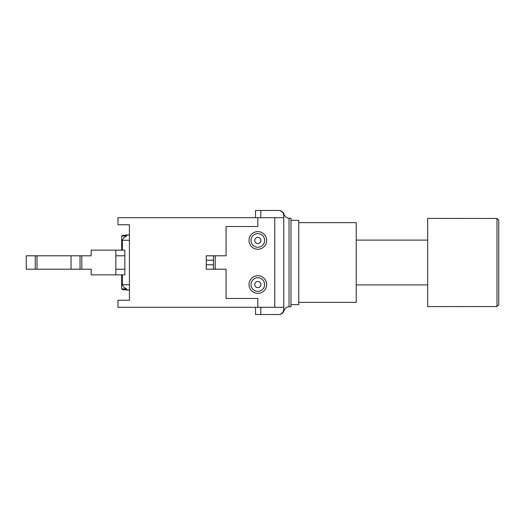 <?xml version="1.0" encoding="UTF-8"?>
<svg xmlns="http://www.w3.org/2000/svg" width="525" height="525" viewBox="0 0 525 525"><rect width="100%" height="100%" fill="white"/><g stroke="black" fill="none" stroke-linecap="round" stroke-linejoin="round"><path stroke-width="0.79" d="M498.75 262.5L498.75 220.231L496.985 218.466L496.985 306.534L498.75 304.769L498.75 262.5M496.985 306.534L427.672 306.593L427.672 218.407L496.985 218.466M115.848 255.8L115.848 269.2L124.845 269.2L124.845 255.8L115.848 255.8L115.848 250.156L124.845 250.156L124.845 255.8L115.848 255.8M124.845 269.2L124.845 274.844L115.848 274.844L115.848 269.2M71.046 255.8L71.046 269.2L80.043 269.2L80.043 255.8L26.25 255.8L26.25 269.2L35.247 269.2L35.247 255.8M125.764 290.017L129.426 290.017L122.371 289.623L122.371 288.953L122.371 289.623M121.669 274.844L121.669 288.953L126.748 288.953C124.563 288.166 123.106 286.755 122.371 284.721L122.371 274.844M122.371 250.156L122.371 240.279C123.106 238.245 124.563 236.834 126.748 236.047L121.669 236.047L121.669 250.156M122.371 235.377L122.371 236.047L122.371 235.377L129.426 234.983L125.626 234.983M35.247 269.2L37.006 269.2L37.006 255.8M71.046 269.2L37.006 269.2M115.848 250.156L91.153 250.156L91.153 255.8L80.043 255.8M115.848 274.844L91.153 274.844L91.153 269.2L81.808 269.2L81.808 255.8M80.043 269.2L81.808 269.2M278.467 314.527L278.9 314.527C281.433 314.39 283.139 313.13 284.012 310.748C283.146 313.123 281.439 314.39 278.9 314.527L273.171 314.527M284.012 310.748C284.826 308.306 286.499 306.981 289.045 306.751C286.499 306.981 284.826 308.306 284.012 310.748L283.756 309.238A5.289 5.289 0 0 1 278.46 314.527L260.827 314.527L260.827 307.296M284.012 214.252C283.146 211.877 281.439 210.61 278.9 210.473L278.46 210.473A5.289 5.289 0 0 1 283.756 215.762L284.012 214.252C284.826 216.694 286.499 218.019 289.045 218.249L290.981 218.249L290.981 306.751L289.045 306.751L289.045 218.249M206.24 264.79L206.24 260.21L213.472 260.21L213.472 264.79L206.24 264.79L206.24 269.2L226.078 269.2L226.078 298.482L257.827 298.482L257.827 307.296L117.961 307.296L117.961 300.241L129.426 300.241L129.426 224.759L117.961 224.759L117.961 217.704L274.759 217.704L274.759 307.296L283.756 307.296L283.756 309.238M283.756 307.296L283.756 217.704L274.759 217.704M278.709 210.473L255.531 210.473L255.531 217.704L255.531 210.473M283.756 217.704L283.756 215.762M255.531 314.527L255.531 307.296L255.531 314.527L260.827 314.527M257.827 217.704L257.827 226.518L226.078 226.518L226.078 255.8L206.24 255.8L206.24 260.21M257.827 307.296L274.759 307.296M273.171 210.473L278.46 210.473M249.007 284.543A8.82 8.82 0 0 1 262.238 276.911A8.82 8.82 0 0 1 262.238 292.182A8.82 8.82 0 0 1 249.007 284.543M249.007 240.457A8.82 8.82 0 0 1 262.238 232.818A8.82 8.82 0 0 1 262.238 248.089A8.82 8.82 0 0 1 249.007 240.457M213.472 260.21L213.472 255.8M213.472 269.2L213.472 264.79M250.005 307.296L234.485 307.296M290.981 220.349L298.745 220.349L298.745 304.651L290.981 304.651M298.745 222.639L356.239 222.639L356.239 302.361L298.745 302.361M129.426 284.721L122.371 284.721M122.371 240.279L129.426 240.279M260.827 217.704L260.827 210.473M254.743 284.543A3.084 3.084 0 0 1 259.37 281.879A3.084 3.084 0 0 1 259.37 287.214A3.084 3.084 0 0 1 254.743 284.543M251.016 284.543A6.805 6.805 0 0 0 261.233 290.443A6.805 6.805 0 0 0 261.233 278.65A6.805 6.805 0 0 0 251.016 284.543M254.743 240.457A3.084 3.084 0 0 1 259.37 237.786A3.084 3.084 0 0 1 259.37 243.121A3.084 3.084 0 0 1 254.743 240.457M251.016 240.457A6.805 6.805 0 0 0 261.233 246.35A6.805 6.805 0 0 0 261.233 234.557A6.805 6.805 0 0 0 251.016 240.457M215.23 269.2L215.23 255.8M356.239 284.898L427.672 284.898M356.239 240.102L427.672 240.102M282.476 312.69L282.148 313.038M282.148 211.962L282.476 212.317"/></g></svg>
